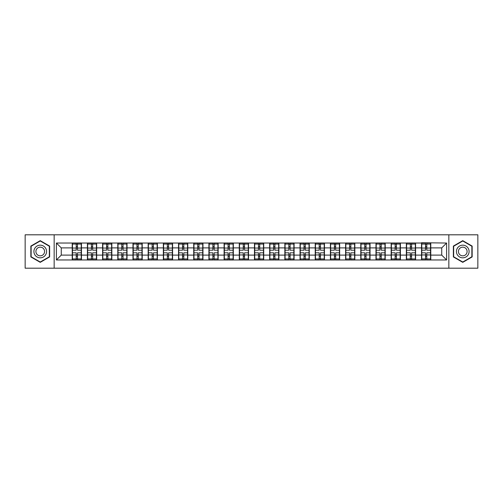 <?xml version="1.0" encoding="UTF-8"?>
<svg xmlns="http://www.w3.org/2000/svg" width="503" height="503" viewBox="0 0 503 503"><rect width="100%" height="100%" fill="white"/><g stroke="black" fill="none" stroke-linecap="round" stroke-linejoin="round"><path stroke-width="0.75" d="M448.839 268.193L477.85 268.193L477.85 234.807L448.839 234.807L448.839 268.193L54.161 268.193L54.161 234.807L25.15 234.807L25.15 268.193L54.161 268.193M448.839 234.807L54.161 234.807M441.728 255.103L441.728 247.897L430.782 247.897L430.782 255.103L441.728 255.103L446.601 259.969L446.601 243.031L421.533 242.735L421.533 247.897L415.591 247.897L415.591 255.103L421.533 255.103L421.533 247.897M446.601 259.969L56.399 259.969L56.399 243.031L72.218 243.031L72.218 247.897L61.272 247.897L61.272 255.103L72.218 255.103L72.218 247.897M421.533 243.031L72.218 243.031M421.533 255.103L421.533 259.969M415.591 255.103L415.591 259.969M415.591 243.031L415.591 247.897M400.407 255.103L406.342 255.103L406.342 247.897L400.407 247.897L400.407 259.969M406.342 255.103L406.342 259.969M406.342 243.031L406.342 247.897M400.407 243.031L400.407 247.897M385.216 255.103L391.158 255.103L391.158 247.897L385.216 247.897L385.216 259.969M391.158 255.103L391.158 259.969M391.158 243.031L391.158 247.897M385.216 243.031L385.216 247.897M370.032 255.103L375.967 255.103L375.967 247.897L370.032 247.897L370.032 259.969M375.967 255.103L375.967 259.969M375.967 243.031L375.967 247.897M370.032 243.031L370.032 247.897M354.841 255.103L360.783 255.103L360.783 247.897L354.841 247.897L354.841 259.969M360.783 255.103L360.783 259.969M360.783 243.031L360.783 247.897M354.841 243.031L354.841 247.897M339.657 255.103L345.592 255.103L345.592 247.897L339.657 247.897L339.657 259.969M345.592 255.103L345.592 259.969M345.592 243.031L345.592 247.897M339.657 243.031L339.657 247.897M324.466 255.103L330.408 255.103L330.408 247.897L324.466 247.897L324.466 259.969M330.408 255.103L330.408 259.969M330.408 243.031L330.408 247.897M324.466 243.031L324.466 247.897M309.282 255.103L315.218 255.103L315.218 247.897L309.282 247.897L309.282 259.969M315.218 255.103L315.218 259.969M315.218 243.031L315.218 247.897M309.282 243.031L309.282 247.897M294.092 255.103L300.033 255.103L300.033 247.897L294.092 247.897L294.092 259.969M300.033 255.103L300.033 259.969M300.033 243.031L300.033 247.897M294.092 243.031L294.092 247.897M278.907 255.103L284.843 255.103L284.843 247.897L278.907 247.897L278.907 259.969M284.843 255.103L284.843 259.969M284.843 243.031L284.843 247.897M278.907 243.031L278.907 247.897M263.717 255.103L269.658 255.103L269.658 247.897L263.717 247.897L263.717 259.969M269.658 255.103L269.658 259.969M269.658 243.031L269.658 247.897M263.717 243.031L263.717 247.897M248.532 255.103L254.468 255.103L254.468 247.897L248.532 247.897L248.532 259.969M254.468 255.103L254.468 259.969M254.468 243.031L254.468 247.897M248.532 243.031L248.532 247.897M233.342 255.103L239.283 255.103L239.283 247.897L233.342 247.897L233.342 259.969M239.283 255.103L239.283 259.969M239.283 243.031L239.283 247.897M233.342 243.031L233.342 247.897M218.157 255.103L224.093 255.103L224.093 247.897L218.157 247.897L218.157 259.969M224.093 255.103L224.093 259.969M224.093 243.031L224.093 247.897M218.157 243.031L218.157 247.897M202.967 255.103L208.908 255.103L208.908 247.897L202.967 247.897L202.967 259.969M208.908 255.103L208.908 259.969M208.908 243.031L208.908 247.897M202.967 243.031L202.967 247.897M187.782 255.103L193.718 255.103L193.718 247.897L187.782 247.897L187.782 259.969M193.718 255.103L193.718 259.969M193.718 243.031L193.718 247.897M187.782 243.031L187.782 247.897M172.592 255.103L178.534 255.103L178.534 247.897L172.592 247.897L172.592 259.969M178.534 255.103L178.534 259.969M178.534 243.031L178.534 247.897M172.592 243.031L172.592 247.897M157.408 255.103L163.343 255.103L163.343 247.897L157.408 247.897L157.408 259.969M163.343 255.103L163.343 259.969M163.343 243.031L163.343 247.897M157.408 243.031L157.408 247.897M142.217 255.103L148.159 255.103L148.159 247.897L142.217 247.897L142.217 259.969M148.159 255.103L148.159 259.969M148.159 243.031L148.159 247.897M142.217 243.031L142.217 247.897M127.033 255.103L132.968 255.103L132.968 247.897L127.033 247.897L127.033 259.969M132.968 255.103L132.968 259.969M132.968 243.031L132.968 247.897M127.033 243.031L127.033 247.897M111.842 255.103L117.784 255.103L117.784 247.897L111.842 247.897L111.842 259.969M117.784 255.103L117.784 259.969M117.784 243.031L117.784 247.897M111.842 243.031L111.842 247.897M96.658 255.103L102.593 255.103L102.593 247.897L96.658 247.897L96.658 259.969M102.593 255.103L102.593 259.969M102.593 243.031L102.593 247.897M96.658 243.031L96.658 247.897M81.467 255.103L87.409 255.103L87.409 247.897L81.467 247.897L81.467 259.969M87.409 255.103L87.409 259.969M87.409 243.031L87.409 247.897M81.467 243.031L81.467 247.897M72.218 255.103L72.218 259.969M61.272 255.103L56.399 259.969M56.399 243.031L61.272 247.897M430.782 255.103L430.782 259.969M430.782 243.031L430.782 247.897M446.601 243.031L441.728 247.897M40.24 240.654L30.846 246.074L30.846 256.926L40.24 262.346L49.634 256.926L49.634 246.074L40.24 240.654M453.366 256.926L462.76 262.346L472.154 256.926L472.154 246.074L462.76 240.654L453.366 246.074L453.366 256.926M81.228 252.814L81.228 260.02L77.481 260.02L77.481 252.814L81.228 252.814L81.228 242.98L77.481 242.98L77.481 244.049L81.228 244.049M72.463 248.048L76.211 248.048L76.211 242.98L72.463 242.98L72.463 252.814L76.211 252.814L76.211 260.02L72.463 260.02L72.463 258.951L76.211 258.951M76.211 246.64L77.481 246.64M77.481 244.2L76.211 244.2M76.211 248.061L77.481 248.061M76.211 248.048L76.211 250.186L72.463 250.186M72.463 244.049L76.211 244.049M76.211 254.939L77.481 254.939M76.211 258.8L77.481 258.8M76.211 256.36L77.481 256.36M72.463 252.814L72.463 258.951M77.481 258.951L81.228 258.951M77.481 244.049L77.481 250.186L81.228 250.186M96.413 252.814L96.413 260.02L92.665 260.02L92.665 252.814L96.413 252.814L96.413 242.98L92.665 242.98L92.665 244.049L96.413 244.049M87.654 248.048L91.401 248.048L91.401 242.98L87.654 242.98L87.654 252.814L91.401 252.814L91.401 260.02L87.654 260.02L87.654 258.951L91.401 258.951M91.401 246.64L92.665 246.64M92.665 244.2L91.401 244.2M91.401 248.061L92.665 248.061M91.401 248.048L91.401 250.186L87.654 250.186M87.654 244.049L91.401 244.049M91.401 254.939L92.665 254.939M91.401 258.8L92.665 258.8M91.401 256.36L92.665 256.36M87.654 252.814L87.654 258.951M92.665 258.951L96.413 258.951M92.665 244.049L92.665 250.186L96.413 250.186M111.603 252.814L111.603 260.02L107.856 260.02L107.856 252.814L111.603 252.814L111.603 242.98L107.856 242.98L107.856 244.049L111.603 244.049M102.838 248.048L106.586 248.048L106.586 242.98L102.838 242.98L102.838 252.814L106.586 252.814L106.586 260.02L102.838 260.02L102.838 258.951L106.586 258.951M106.586 246.64L107.856 246.64M107.856 244.2L106.586 244.2M106.586 248.061L107.856 248.061M106.586 248.048L106.586 250.186L102.838 250.186M102.838 244.049L106.586 244.049M106.586 254.939L107.856 254.939M106.586 258.8L107.856 258.8M106.586 256.36L107.856 256.36M102.838 252.814L102.838 258.951M107.856 258.951L111.603 258.951M107.856 244.049L107.856 250.186L111.603 250.186M126.787 252.814L126.787 260.02L123.04 260.02L123.04 252.814L126.787 252.814L126.787 242.98L123.04 242.98L123.04 244.049L126.787 244.049M118.029 248.048L121.776 248.048L121.776 242.98L118.029 242.98L118.029 252.814L121.776 252.814L121.776 260.02L118.029 260.02L118.029 258.951L121.776 258.951M121.776 246.64L123.04 246.64M123.04 244.2L121.776 244.2M121.776 248.061L123.04 248.061M121.776 248.048L121.776 250.186L118.029 250.186M118.029 244.049L121.776 244.049M121.776 254.939L123.04 254.939M121.776 258.8L123.04 258.8M121.776 256.36L123.04 256.36M118.029 252.814L118.029 258.951M123.04 258.951L126.787 258.951M123.04 244.049L123.04 250.186L126.787 250.186M141.978 252.814L141.978 260.02L138.231 260.02L138.231 252.814L141.978 252.814L141.978 242.98L138.231 242.98L138.231 244.049L141.978 244.049M133.213 248.048L136.961 248.048L136.961 242.98L133.213 242.98L133.213 252.814L136.961 252.814L136.961 260.02L133.213 260.02L133.213 258.951L136.961 258.951M136.961 246.64L138.231 246.64M138.231 244.2L136.961 244.2M136.961 248.061L138.231 248.061M136.961 248.048L136.961 250.186L133.213 250.186M133.213 244.049L136.961 244.049M136.961 254.939L138.231 254.939M136.961 258.8L138.231 258.8M136.961 256.36L138.231 256.36M133.213 252.814L133.213 258.951M138.231 258.951L141.978 258.951M138.231 244.049L138.231 250.186L141.978 250.186M157.162 252.814L157.162 260.02L153.415 260.02L153.415 252.814L157.162 252.814L157.162 242.98L153.415 242.98L153.415 244.049L157.162 244.049M148.404 248.048L152.151 248.048L152.151 242.98L148.404 242.98L148.404 252.814L152.151 252.814L152.151 260.02L148.404 260.02L148.404 258.951L152.151 258.951M152.151 246.64L153.415 246.64M153.415 244.2L152.151 244.2M152.151 248.061L153.415 248.061M152.151 248.048L152.151 250.186L148.404 250.186M148.404 244.049L152.151 244.049M152.151 254.939L153.415 254.939M152.151 258.8L153.415 258.8M152.151 256.36L153.415 256.36M148.404 252.814L148.404 258.951M153.415 258.951L157.162 258.951M153.415 244.049L153.415 250.186L157.162 250.186M45.723 248.337A6.325 6.325 0 0 0 37.077 246.017A6.325 6.325 0 0 0 34.757 254.663A6.325 6.325 0 0 0 43.403 256.983A6.325 6.325 0 0 0 45.723 248.337M43.994 249.331A4.332 4.332 0 0 0 38.071 247.746A4.332 4.332 0 0 0 36.486 253.669A4.332 4.332 0 0 0 42.409 255.254A4.332 4.332 0 0 0 43.994 249.331M40.24 262.013L31.136 256.756L31.136 246.244L40.24 240.987L49.344 246.244L49.344 256.756L40.24 262.013M468.243 248.337A6.325 6.325 0 0 0 459.597 246.017A6.325 6.325 0 0 0 457.277 254.663A6.325 6.325 0 0 0 465.923 256.983A6.325 6.325 0 0 0 468.243 248.337M466.514 249.331A4.332 4.332 0 0 0 460.591 247.746A4.332 4.332 0 0 0 459.006 253.669A4.332 4.332 0 0 0 464.929 255.254A4.332 4.332 0 0 0 466.514 249.331M462.76 262.013L453.656 256.756L453.656 246.244L462.76 240.987L471.864 246.244L471.864 256.756L462.76 262.013M172.353 252.814L172.353 260.02L168.599 260.02L168.599 252.814L172.353 252.814L172.353 242.98L168.599 242.98L168.599 244.049L172.353 244.049M163.588 248.048L167.336 248.048L167.336 242.98L163.588 242.98L163.588 252.814L167.336 252.814L167.336 260.02L163.588 260.02L163.588 258.951L167.336 258.951M167.336 246.64L168.599 246.64M168.599 244.2L167.336 244.2M167.336 248.061L168.599 248.061M167.336 248.048L167.336 250.186L163.588 250.186M163.588 244.049L167.336 244.049M167.336 254.939L168.599 254.939M167.336 258.8L168.599 258.8M167.336 256.36L168.599 256.36M163.588 252.814L163.588 258.951M168.599 258.951L172.353 258.951M168.599 244.049L168.599 250.186L172.353 250.186M187.537 252.814L187.537 260.02L183.79 260.02L183.79 252.814L187.537 252.814L187.537 242.98L183.79 242.98L183.79 244.049L187.537 244.049M178.779 248.048L182.526 248.048L182.526 242.98L178.779 242.98L178.779 252.814L182.526 252.814L182.526 260.02L178.779 260.02L178.779 258.951L182.526 258.951M182.526 246.64L183.79 246.64M183.79 244.2L182.526 244.2M182.526 248.061L183.79 248.061M182.526 248.048L182.526 250.186L178.779 250.186M178.779 244.049L182.526 244.049M182.526 254.939L183.79 254.939M182.526 258.8L183.79 258.8M182.526 256.36L183.79 256.36M178.779 252.814L178.779 258.951M183.79 258.951L187.537 258.951M183.79 244.049L183.79 250.186L187.537 250.186M202.728 252.814L202.728 260.02L198.974 260.02L198.974 252.814L202.728 252.814L202.728 242.98L198.974 242.98L198.974 244.049L202.728 244.049M193.963 248.048L197.71 248.048L197.71 242.98L193.963 242.98L193.963 252.814L197.71 252.814L197.71 260.02L193.963 260.02L193.963 258.951L197.71 258.951M197.71 246.64L198.974 246.64M198.974 244.2L197.71 244.2M197.71 248.061L198.974 248.061M197.71 248.048L197.71 250.186L193.963 250.186M193.963 244.049L197.71 244.049M197.71 254.939L198.974 254.939M197.71 258.8L198.974 258.8M197.71 256.36L198.974 256.36M193.963 252.814L193.963 258.951M198.974 258.951L202.728 258.951M198.974 244.049L198.974 250.186L202.728 250.186M217.912 252.814L217.912 260.02L214.165 260.02L214.165 252.814L217.912 252.814L217.912 242.98L214.165 242.98L214.165 244.049L217.912 244.049M209.154 248.048L212.901 248.048L212.901 242.98L209.154 242.98L209.154 252.814L212.901 252.814L212.901 260.02L209.154 260.02L209.154 258.951L212.901 258.951M212.901 246.64L214.165 246.64M214.165 244.2L212.901 244.2M212.901 248.061L214.165 248.061M212.901 248.048L212.901 250.186L209.154 250.186M209.154 244.049L212.901 244.049M212.901 254.939L214.165 254.939M212.901 258.8L214.165 258.8M212.901 256.36L214.165 256.36M209.154 252.814L209.154 258.951M214.165 258.951L217.912 258.951M214.165 244.049L214.165 250.186L217.912 250.186M233.103 252.814L233.103 260.02L229.349 260.02L229.349 252.814L233.103 252.814L233.103 242.98L229.349 242.98L229.349 244.049L233.103 244.049M224.338 248.048L228.085 248.048L228.085 242.98L224.338 242.98L224.338 252.814L228.085 252.814L228.085 260.02L224.338 260.02L224.338 258.951L228.085 258.951M228.085 246.64L229.349 246.64M229.349 244.2L228.085 244.2M228.085 248.061L229.349 248.061M228.085 248.048L228.085 250.186L224.338 250.186M224.338 244.049L228.085 244.049M228.085 254.939L229.349 254.939M228.085 258.8L229.349 258.8M228.085 256.36L229.349 256.36M224.338 252.814L224.338 258.951M229.349 258.951L233.103 258.951M229.349 244.049L229.349 250.186L233.103 250.186M248.287 252.814L248.287 260.02L244.54 260.02L244.54 252.814L248.287 252.814L248.287 242.98L244.54 242.98L244.54 244.049L248.287 244.049M239.522 248.048L243.276 248.048L243.276 242.98L239.522 242.98L239.522 252.814L243.276 252.814L243.276 260.02L239.522 260.02L239.522 258.951L243.276 258.951M243.276 246.64L244.54 246.64M244.54 244.2L243.276 244.2M243.276 248.061L244.54 248.061M243.276 248.048L243.276 250.186L239.522 250.186M239.522 244.049L243.276 244.049M243.276 254.939L244.54 254.939M243.276 258.8L244.54 258.8M243.276 256.36L244.54 256.36M239.522 252.814L239.522 258.951M244.54 258.951L248.287 258.951M244.54 244.049L244.54 250.186L248.287 250.186M263.478 252.814L263.478 260.02L259.724 260.02L259.724 252.814L263.478 252.814L263.478 242.98L259.724 242.98L259.724 244.049L263.478 244.049M254.713 248.048L258.46 248.048L258.46 242.98L254.713 242.98L254.713 252.814L258.46 252.814L258.46 260.02L254.713 260.02L254.713 258.951L258.46 258.951M258.46 246.64L259.724 246.64M259.724 244.2L258.46 244.2M258.46 248.061L259.724 248.061M258.46 248.048L258.46 250.186L254.713 250.186M254.713 244.049L258.46 244.049M258.46 254.939L259.724 254.939M258.46 258.8L259.724 258.8M258.46 256.36L259.724 256.36M254.713 252.814L254.713 258.951M259.724 258.951L263.478 258.951M259.724 244.049L259.724 250.186L263.478 250.186M278.662 252.814L278.662 260.02L274.915 260.02L274.915 252.814L278.662 252.814L278.662 242.98L274.915 242.98L274.915 244.049L278.662 244.049M269.897 248.048L273.651 248.048L273.651 242.98L269.897 242.98L269.897 252.814L273.651 252.814L273.651 260.02L269.897 260.02L269.897 258.951L273.651 258.951M273.651 246.64L274.915 246.64M274.915 244.2L273.651 244.2M273.651 248.061L274.915 248.061M273.651 248.048L273.651 250.186L269.897 250.186M269.897 244.049L273.651 244.049M273.651 254.939L274.915 254.939M273.651 258.8L274.915 258.8M273.651 256.36L274.915 256.36M269.897 252.814L269.897 258.951M274.915 258.951L278.662 258.951M274.915 244.049L274.915 250.186L278.662 250.186M293.846 252.814L293.846 260.02L290.099 260.02L290.099 252.814L293.846 252.814L293.846 242.98L290.099 242.98L290.099 244.049L293.846 244.049M285.088 248.048L288.835 248.048L288.835 242.98L285.088 242.98L285.088 252.814L288.835 252.814L288.835 260.02L285.088 260.02L285.088 258.951L288.835 258.951M288.835 246.64L290.099 246.64M290.099 244.2L288.835 244.2M288.835 248.061L290.099 248.061M288.835 248.048L288.835 250.186L285.088 250.186M285.088 244.049L288.835 244.049M288.835 254.939L290.099 254.939M288.835 258.8L290.099 258.8M288.835 256.36L290.099 256.36M285.088 252.814L285.088 258.951M290.099 258.951L293.846 258.951M290.099 244.049L290.099 250.186L293.846 250.186M309.037 252.814L309.037 260.02L305.29 260.02L305.29 252.814L309.037 252.814L309.037 242.98L305.29 242.98L305.29 244.049L309.037 244.049M300.272 248.048L304.026 248.048L304.026 242.98L300.272 242.98L300.272 252.814L304.026 252.814L304.026 260.02L300.272 260.02L300.272 258.951L304.026 258.951M304.026 246.64L305.29 246.64M305.29 244.2L304.026 244.2M304.026 248.061L305.29 248.061M304.026 248.048L304.026 250.186L300.272 250.186M300.272 244.049L304.026 244.049M304.026 254.939L305.29 254.939M304.026 258.8L305.29 258.8M304.026 256.36L305.29 256.36M300.272 252.814L300.272 258.951M305.29 258.951L309.037 258.951M305.29 244.049L305.29 250.186L309.037 250.186M324.221 252.814L324.221 260.02L320.474 260.02L320.474 252.814L324.221 252.814L324.221 242.98L320.474 242.98L320.474 244.049L324.221 244.049M315.463 248.048L319.21 248.048L319.21 242.98L315.463 242.98L315.463 252.814L319.21 252.814L319.21 260.02L315.463 260.02L315.463 258.951L319.21 258.951M319.21 246.64L320.474 246.64M320.474 244.2L319.21 244.2M319.21 248.061L320.474 248.061M319.21 248.048L319.21 250.186L315.463 250.186M315.463 244.049L319.21 244.049M319.21 254.939L320.474 254.939M319.21 258.8L320.474 258.8M319.21 256.36L320.474 256.36M315.463 252.814L315.463 258.951M320.474 258.951L324.221 258.951M320.474 244.049L320.474 250.186L324.221 250.186M339.412 252.814L339.412 260.02L335.664 260.02L335.664 252.814L339.412 252.814L339.412 242.98L335.664 242.98L335.664 244.049L339.412 244.049M330.647 248.048L334.401 248.048L334.401 242.98L330.647 242.98L330.647 252.814L334.401 252.814L334.401 260.02L330.647 260.02L330.647 258.951L334.401 258.951M334.401 246.64L335.664 246.64M335.664 244.2L334.401 244.2M334.401 248.061L335.664 248.061M334.401 248.048L334.401 250.186L330.647 250.186M330.647 244.049L334.401 244.049M334.401 254.939L335.664 254.939M334.401 258.8L335.664 258.8M334.401 256.36L335.664 256.36M330.647 252.814L330.647 258.951M335.664 258.951L339.412 258.951M335.664 244.049L335.664 250.186L339.412 250.186M354.596 252.814L354.596 260.02L350.849 260.02L350.849 252.814L354.596 252.814L354.596 242.98L350.849 242.98L350.849 244.049L354.596 244.049M345.838 248.048L349.585 248.048L349.585 242.98L345.838 242.98L345.838 252.814L349.585 252.814L349.585 260.02L345.838 260.02L345.838 258.951L349.585 258.951M349.585 246.64L350.849 246.64M350.849 244.2L349.585 244.2M349.585 248.061L350.849 248.061M349.585 248.048L349.585 250.186L345.838 250.186M345.838 244.049L349.585 244.049M349.585 254.939L350.849 254.939M349.585 258.8L350.849 258.8M349.585 256.36L350.849 256.36M345.838 252.814L345.838 258.951M350.849 258.951L354.596 258.951M350.849 244.049L350.849 250.186L354.596 250.186M369.787 252.814L369.787 260.02L366.039 260.02L366.039 252.814L369.787 252.814L369.787 242.98L366.039 242.98L366.039 244.049L369.787 244.049M361.022 248.048L364.769 248.048L364.769 242.98L361.022 242.98L361.022 252.814L364.769 252.814L364.769 260.02L361.022 260.02L361.022 258.951L364.769 258.951M364.769 246.64L366.039 246.64M366.039 244.2L364.769 244.2M364.769 248.061L366.039 248.061M364.769 248.048L364.769 250.186L361.022 250.186M361.022 244.049L364.769 244.049M364.769 254.939L366.039 254.939M364.769 258.8L366.039 258.8M364.769 256.36L366.039 256.36M361.022 252.814L361.022 258.951M366.039 258.951L369.787 258.951M366.039 244.049L366.039 250.186L369.787 250.186M384.971 252.814L384.971 260.02L381.224 260.02L381.224 252.814L384.971 252.814L384.971 242.98L381.224 242.98L381.224 244.049L384.971 244.049M376.213 248.048L379.96 248.048L379.96 242.98L376.213 242.98L376.213 252.814L379.96 252.814L379.96 260.02L376.213 260.02L376.213 258.951L379.96 258.951M379.96 246.64L381.224 246.64M381.224 244.2L379.96 244.2M379.96 248.061L381.224 248.061M379.96 248.048L379.96 250.186L376.213 250.186M376.213 244.049L379.96 244.049M379.96 254.939L381.224 254.939M379.96 258.8L381.224 258.8M379.96 256.36L381.224 256.36M376.213 252.814L376.213 258.951M381.224 258.951L384.971 258.951M381.224 244.049L381.224 250.186L384.971 250.186M400.162 252.814L400.162 260.02L396.414 260.02L396.414 252.814L400.162 252.814L400.162 242.98L396.414 242.98L396.414 244.049L400.162 244.049M391.397 248.048L395.144 248.048L395.144 242.98L391.397 242.98L391.397 252.814L395.144 252.814L395.144 260.02L391.397 260.02L391.397 258.951L395.144 258.951M395.144 246.64L396.414 246.64M396.414 244.2L395.144 244.2M395.144 248.061L396.414 248.061M395.144 248.048L395.144 250.186L391.397 250.186M391.397 244.049L395.144 244.049M395.144 254.939L396.414 254.939M395.144 258.8L396.414 258.8M395.144 256.36L396.414 256.36M391.397 252.814L391.397 258.951M396.414 258.951L400.162 258.951M396.414 244.049L396.414 250.186L400.162 250.186M415.346 252.814L415.346 260.02L411.599 260.02L411.599 252.814L415.346 252.814L415.346 242.98L411.599 242.98L411.599 244.049L415.346 244.049M406.587 248.048L410.335 248.048L410.335 242.98L406.587 242.98L406.587 252.814L410.335 252.814L410.335 260.02L406.587 260.02L406.587 258.951L410.335 258.951M410.335 246.64L411.599 246.64M411.599 244.2L410.335 244.2M410.335 248.061L411.599 248.061M410.335 248.048L410.335 250.186L406.587 250.186M406.587 244.049L410.335 244.049M410.335 254.939L411.599 254.939M410.335 258.8L411.599 258.8M410.335 256.36L411.599 256.36M406.587 252.814L406.587 258.951M411.599 258.951L415.346 258.951M411.599 244.049L411.599 250.186L415.346 250.186M430.537 252.814L430.537 260.02L426.789 260.02L426.789 252.814L430.537 252.814L430.537 242.98L426.789 242.98L426.789 244.049L430.537 244.049M421.772 248.048L425.519 248.048L425.519 242.98L421.772 242.98L421.772 252.814L425.519 252.814L425.519 260.02L421.772 260.02L421.772 258.951L425.519 258.951M425.519 246.64L426.789 246.64M426.789 244.2L425.519 244.2M425.519 248.061L426.789 248.061M425.519 248.048L425.519 250.186L421.772 250.186M421.772 244.049L425.519 244.049M425.519 254.939L426.789 254.939M425.519 258.8L426.789 258.8M425.519 256.36L426.789 256.36M421.772 252.814L421.772 258.951M426.789 258.951L430.537 258.951M426.789 244.049L426.789 250.186L430.537 250.186M72.463 254.952L76.211 254.952M77.481 254.952L81.228 254.952M77.481 248.048L81.228 248.048M87.654 254.952L91.401 254.952M92.665 254.952L96.413 254.952M92.665 248.048L96.413 248.048M102.838 254.952L106.586 254.952M107.856 254.952L111.603 254.952M107.856 248.048L111.603 248.048M118.029 254.952L121.776 254.952M123.04 254.952L126.787 254.952M123.04 248.048L126.787 248.048M133.213 254.952L136.961 254.952M138.231 254.952L141.978 254.952M138.231 248.048L141.978 248.048M148.404 254.952L152.151 254.952M153.415 254.952L157.162 254.952M153.415 248.048L157.162 248.048M163.588 254.952L167.336 254.952M168.599 254.952L172.353 254.952M168.599 248.048L172.353 248.048M178.779 254.952L182.526 254.952M183.79 254.952L187.537 254.952M183.79 248.048L187.537 248.048M193.963 254.952L197.71 254.952M198.974 254.952L202.728 254.952M198.974 248.048L202.728 248.048M209.154 254.952L212.901 254.952M214.165 254.952L217.912 254.952M214.165 248.048L217.912 248.048M224.338 254.952L228.085 254.952M229.349 254.952L233.103 254.952M229.349 248.048L233.103 248.048M239.522 254.952L243.276 254.952M244.54 254.952L248.287 254.952M244.54 248.048L248.287 248.048M254.713 254.952L258.46 254.952M259.724 254.952L263.478 254.952M259.724 248.048L263.478 248.048M269.897 254.952L273.651 254.952M274.915 254.952L278.662 254.952M274.915 248.048L278.662 248.048M285.088 254.952L288.835 254.952M290.099 254.952L293.846 254.952M290.099 248.048L293.846 248.048M300.272 254.952L304.026 254.952M305.29 254.952L309.037 254.952M305.29 248.048L309.037 248.048M315.463 254.952L319.21 254.952M320.474 254.952L324.221 254.952M320.474 248.048L324.221 248.048M330.647 254.952L334.401 254.952M335.664 254.952L339.412 254.952M335.664 248.048L339.412 248.048M345.838 254.952L349.585 254.952M350.849 254.952L354.596 254.952M350.849 248.048L354.596 248.048M361.022 254.952L364.769 254.952M366.039 254.952L369.787 254.952M366.039 248.048L369.787 248.048M376.213 254.952L379.96 254.952M381.224 254.952L384.971 254.952M381.224 248.048L384.971 248.048M391.397 254.952L395.144 254.952M396.414 254.952L400.162 254.952M396.414 248.048L400.162 248.048M406.587 254.952L410.335 254.952M411.599 254.952L415.346 254.952M411.599 248.048L415.346 248.048M421.772 254.952L425.519 254.952M426.789 254.952L430.537 254.952M426.789 248.048L430.537 248.048"/></g></svg>
